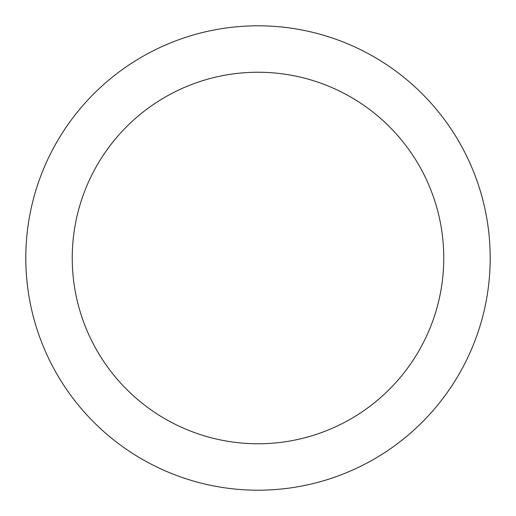 <?xml version="1.0" encoding="UTF-8"?>
<svg xmlns="http://www.w3.org/2000/svg" width="516" height="516" viewBox="0 0 516 516"><rect width="100%" height="100%" fill="white"/><g stroke="black" fill="none" stroke-linecap="round" stroke-linejoin="round"><path stroke-width="0.77" d="M258 25.8A232.2 232.2 0 0 1 459.092 374.1A232.2 232.2 0 0 1 56.908 374.1A232.2 232.2 0 0 1 258 25.8M258 72.24A185.76 185.76 0 0 1 418.876 350.88A185.76 185.76 0 0 1 97.124 350.88A185.76 185.76 0 0 1 258 72.24"/></g></svg>
